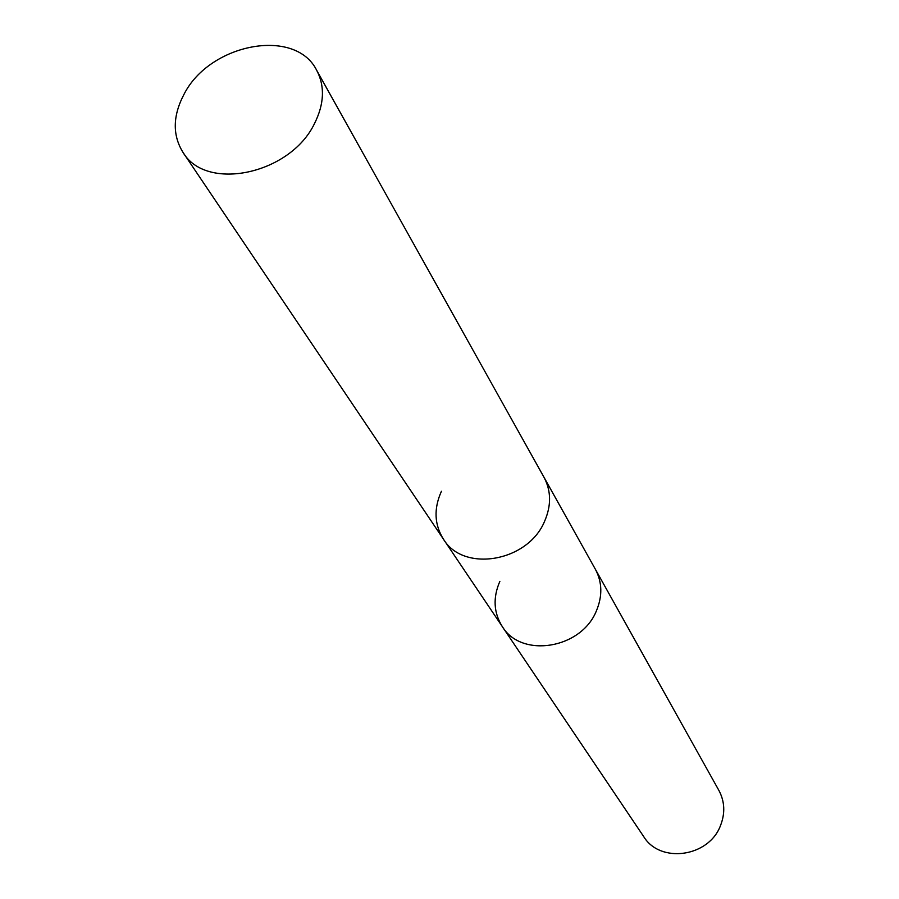 <?xml version="1.0" encoding="UTF-8"?>
<svg xmlns="http://www.w3.org/2000/svg" width="899" height="899" viewBox="0 0 899 899"><rect width="100%" height="100%" fill="white"/><g stroke="black" fill="none" stroke-linecap="round" stroke-linejoin="round"><path stroke-width="1.35" d="M499.866 581.361C492.798 597.621 493.607 612.691 502.305 626.592L643.718 836.621C660.226 863.917 708.929 857.107 720.526 825.507C725.313 813.202 724.774 801.503 718.897 790.423L316.639 70.212C295.22 27.082 209.636 43.41 183.98 94.373C172.72 115.836 172.383 135.165 182.98 152.347C206.118 192.015 290.119 174.372 314.414 123.736C324.303 104.037 325.045 86.192 316.639 70.212M596.363 610.949C602.577 596.161 602.274 582.294 595.43 569.37C602.274 582.294 602.577 596.161 596.363 610.949C581.215 648.909 521.42 658.518 502.305 626.592C521.42 658.518 581.215 648.909 596.363 610.949M544.547 521.409C551.402 505.654 551.233 490.966 544.03 477.347C551.233 490.966 551.402 505.654 544.547 521.409C527.837 561.897 463.491 572.798 443.432 539.164C463.491 572.798 527.837 561.897 544.547 521.409M441.431 491.281C433.644 508.576 434.307 524.533 443.432 539.164L182.98 152.347M502.305 626.592L443.432 539.164"/></g></svg>
